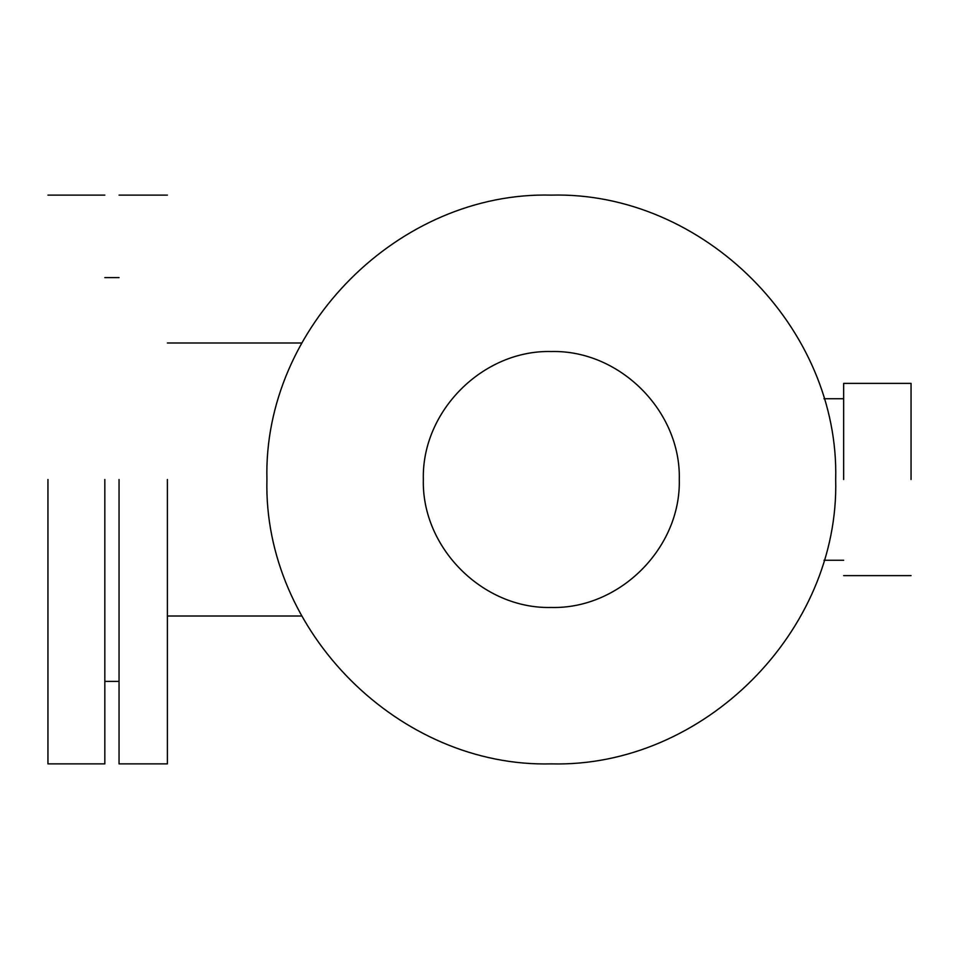 <?xml version="1.0" encoding="UTF-8"?>
<svg xmlns="http://www.w3.org/2000/svg" width="959" height="959" viewBox="0 0 959 959"><rect width="100%" height="100%" fill="white"/><g stroke="black" fill="none" stroke-linecap="round" stroke-linejoin="round"><path stroke-width="1.44" d="M423.339 479.5C421.576 411.123 482.928 349.771 551.305 351.533C619.694 349.771 681.046 411.123 679.284 479.5C681.046 547.877 619.694 609.229 551.305 607.467C482.928 609.229 421.576 547.877 423.339 479.5M835.685 479.5C839.604 327.534 703.271 191.201 551.305 195.121C399.352 191.201 263.006 327.534 266.926 479.5C263.006 631.466 399.352 767.799 551.305 763.879C703.271 767.799 839.604 631.466 835.685 479.5M104.831 479.5L104.831 763.879L104.831 479.5M47.95 479.5L47.95 763.879L47.95 479.5M167.393 479.5L167.393 763.879L167.393 479.5M119.048 479.5L119.048 763.879L119.048 479.5M843.656 479.5L843.656 383.384L843.656 479.5M911.05 479.5L911.05 383.384L911.05 479.5M104.831 277.595L119.048 277.595M104.831 681.405L119.048 681.405M104.831 195.121L47.95 195.121M104.831 763.879L47.95 763.879M301.821 342.998L167.393 342.998M301.821 616.002L167.393 616.002M167.393 195.121L119.048 195.121M167.393 763.879L119.048 763.879M911.05 383.384L843.656 383.384M911.05 575.616L843.656 575.616M843.656 398.74L823.985 398.74M843.656 560.26L823.985 560.26"/></g></svg>
